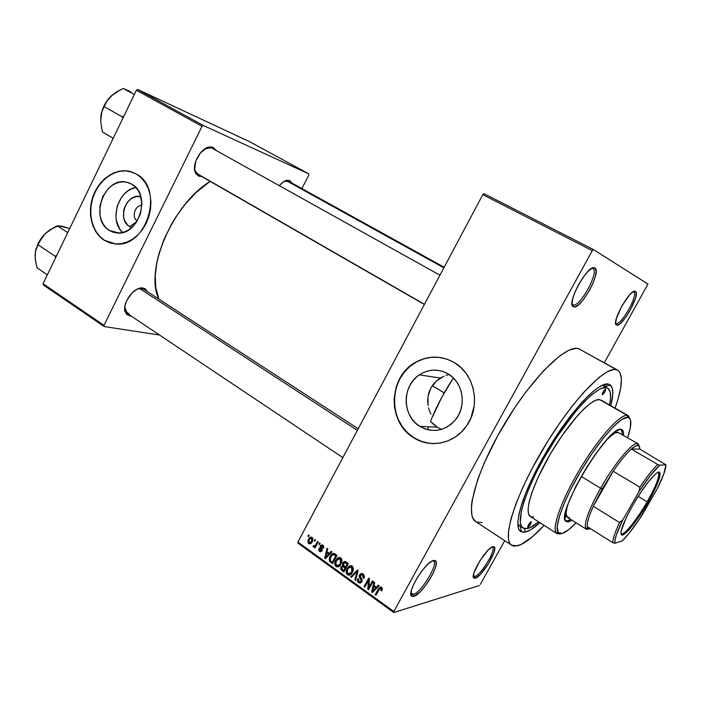<?xml version="1.0" encoding="UTF-8"?>
<svg xmlns="http://www.w3.org/2000/svg" width="701" height="701" viewBox="0 0 701 701"><rect width="100%" height="100%" fill="white"/><g stroke="black" fill="none" stroke-linecap="round" stroke-linejoin="round"><path stroke-width="1.05" d="M413.318 594.395C421.213 592.757 438.765 563.77 433.49 561.089L433.463 561.072C438.826 563.648 421.24 592.748 413.318 594.395L410.917 592.695L413.318 594.395L411.417 594.255L410.856 593.537L411.443 594.273L413.318 594.395L413.783 596.385L413.318 594.395M433.595 560.458L435.4 560.686C441.017 563.569 422.239 594.579 413.783 596.385L419.899 592.082L424.771 586.571L429.45 579.876L433.262 572.98L435.645 566.872L436.241 562.474L434.927 560.45L431.877 561.168L427.522 564.55L422.537 570.115L417.691 577.011L413.774 584.126L411.391 590.347L410.917 594.693L412.39 596.516L413.783 596.385L411.776 596.262C405.783 593.756 425.489 561.431 433.595 560.458M572.962 304.804C579.28 308.519 599.688 271.585 592.897 268.658L594.877 268.01C602.106 271.182 580.253 310.692 573.506 306.766L572.086 303.954L573.506 306.766L574.82 306.872L578.421 304.882L582.855 300.3L589.611 290.153L593.239 282.643L595.526 275.808L596.104 270.665L594.877 268.01L591.986 268.317L587.859 271.567L583.118 277.307L578.527 284.632L574.82 292.378L572.577 299.309L572.121 304.357L573.4 306.714C565.672 304.269 588.428 263.094 594.851 268.001L592.897 268.658C599.688 271.585 579.28 308.519 572.962 304.804M616.144 323.38C620.893 326.298 638.909 294.087 633.686 291.949L635.43 291.406C640.986 293.71 621.708 328.182 616.626 325.089L615.671 322.995L616.626 325.089L618.992 324.519L620.587 323.301L626.3 316.545L630.155 310.35L635.553 297.951L636.271 293.579L635.43 291.406L633.143 291.8L629.726 294.735L621.743 306.162L616.302 318.806L615.68 323.1L616.565 325.062C610.624 323.31 630.602 287.568 635.421 291.397L633.686 291.949C638.909 294.087 620.893 326.298 616.144 323.38M474.892 576.459C481.026 575.258 496.676 549.137 492.435 547.174L492.417 547.166C496.72 549.041 481.044 575.249 474.892 576.459L473.377 575.425L474.892 576.459L473.324 576.056L474.892 576.459L475.322 578.194L474.892 576.459M492.917 546.666L494.117 546.806C498.63 548.927 481.885 576.87 475.322 578.194L480.211 574.557L488.317 563.928L493.96 552.467L494.748 548.541L493.916 546.701L491.576 547.244L488.062 550.136L479.764 560.949L474.025 572.673L473.324 576.555L473.596 577.703L475.322 578.194L473.981 578.123C469.188 576.318 486.634 547.341 492.917 546.666M419.776 426.366C401.997 416.017 401.822 385.848 419.329 374.842C428.758 368.892 438.362 368.568 448.114 373.887L452.636 377.269L456.447 381.554L459.4 386.575L461.363 392.139L462.274 398.037L462.073 404.021L460.785 409.857L458.445 415.325L455.159 420.188L451.058 424.271L446.3 427.408L441.087 429.494L435.61 430.432L430.09 430.204L424.745 428.828L419.776 426.366L415.36 422.913L411.671 418.602L408.849 413.616L406.983 408.122L406.142 402.348L406.352 396.494L407.614 390.79L409.883 385.436L413.055 380.634L417.034 376.577L421.669 373.405L426.786 371.25L432.202 370.189L437.696 370.286L443.076 371.53L448.114 373.887C463.01 382.194 467.032 405.748 455.711 419.505C445.1 431.159 433.122 433.446 419.776 426.366L437.301 427.198L419.776 426.366M433.744 424.578L437.301 427.198L430.537 421.406L433.744 424.578M430.887 414.16L429.187 409.962L430.887 414.16M428.556 407.772L429.187 409.962L428.556 407.772M427.689 401.068L428.092 405.546L427.996 396.573L427.689 401.068M429.038 392.218L427.996 396.573L430.826 388.082L429.038 392.218M433.288 384.35L430.826 388.082L436.39 381.055L433.288 384.35M439.965 378.33L436.39 381.055L443.978 376.2L439.965 378.33M446.081 375.377L448.246 374.72L446.081 375.377M449.113 374.509L448.246 374.72M442.086 357.825L442.086 357.825C432.745 356.143 423.912 357.694 415.57 362.461C388.643 376.866 387.355 422.09 413.713 437.59L413.494 437.582C387.118 422.081 388.415 376.84 415.36 362.417C428.232 355.372 441.139 355.381 454.082 362.435L460.583 367.254L466.077 373.379L470.336 380.582L473.193 388.582L474.507 397.055L474.235 405.669L470.87 418.085L466.796 425.551L461.442 432.009L455.028 437.205L447.816 440.938L440.097 443.076L432.175 443.549L424.359 442.357L416.955 439.553L410.234 435.268L404.442 429.669L399.798 422.975L396.451 415.456L394.532 407.377L394.093 399.053L396.24 386.759L399.456 379.127L403.978 372.284L409.638 366.474L416.236 361.926L423.527 358.807L431.255 357.265L439.124 357.352L446.826 359.096L454.082 362.435C474.507 373.747 481.123 405.388 466.857 425.454C455.063 443.593 430.396 448.877 413.494 437.582L413.713 437.59C419.785 441.428 426.392 443.426 433.525 443.593L432.386 443.558M129.606 315.888L129.413 314.889L129.606 315.888L131.043 315.985L129.606 315.888L125.146 311.884C121.948 304.041 132.892 287.98 141.444 287.927L136.958 289.303L132.393 292.65L126.899 300.159L124.971 305.689L124.831 310.622L126.46 314.197L129.606 315.888M143.39 288.041L147.525 291.73L145.089 288.698L141.418 287.927L143.39 288.041L142.014 288.567L143.39 288.041M198.786 176.196L198.462 174.654L198.786 176.196L201.765 176.556L198.786 176.196L195.325 172.621C191.461 164.77 200.81 147.753 209.459 146.947L213.078 147.341L216.153 150.443L213.078 147.341L209.187 147L206.997 147.683L200.477 152.853L195.798 161.081L194.58 169.519L195.929 173.787L198.786 176.196M211.632 147.955L208.285 147.596L204.894 148.84L213.078 147.341L211.632 147.955L439.93 275.204M289.688 180.586L292.01 183.119L289.688 180.586L286.543 180.42L282.862 182.242L279.313 185.66C281.995 182.488 284.632 180.692 287.252 180.288L289.688 180.586L288.356 181.112L289.688 180.586M633.608 291.914L635.43 291.406M604.753 386.593L602.781 385.664L608.372 384.087L610.396 385.086C613.463 388.047 613.603 394.926 610.808 405.721L612.753 394.724L612.332 388.529L610.133 384.875L608.372 384.087L602.781 385.664L604.113 386.155M525.286 532.05L524.418 528.65L525.286 532.05L522.99 532.234L519.59 530.473L518.538 528.51L517.82 522.464L519.029 513.719L522.184 502.564L527.205 489.412L533.899 474.822L542.004 459.427L560.896 429.1L570.807 415.57L580.428 403.951L589.322 394.733L597.129 388.249L603.552 384.691L608.372 384.087C598.566 381.221 569.501 412.258 545.939 452.557C522.263 492.812 511.888 528.861 521.483 531.893L525.286 532.05C529.176 531.156 534.074 528.037 539.972 522.701L530.929 529.632L525.286 532.05M602.124 385.287L607.662 388.161C610.86 390.212 611.482 395.82 609.528 404.985L610.597 397.704L610.168 391.841L608.047 388.407L602.124 385.287M580.095 349.308L578.693 348.712C566.303 344.007 531.831 377.813 504.089 424.596C476.216 471.317 464.404 515.235 475.716 521.605L511.66 545.247C501.583 539.726 514.972 495.957 543.363 448.447C571.648 400.884 605.357 365.738 616.451 369.699L578.693 348.712L575.88 348.353L568.783 350.263L559.906 355.714L543.985 370.268L526.285 391.421L514.385 408.227L497.815 435.549L484.33 462.774L477.749 479.449L472.123 500.409L471.431 506.034L471.817 514.946L472.868 518.162L475.742 521.623M617.677 370.189C623.382 374.465 622.523 387.127 615.092 408.166L618.116 398.869L620.753 387.609L621.419 378.724L619.999 372.625L618.492 370.75L616.451 369.699L617.677 370.189L578.693 348.712L616.451 369.699L613.883 369.497L607.25 371.767L598.777 377.611L583.276 392.797L571.709 406.703L559.757 422.975L547.98 440.876L531.884 468.916L522.955 487.081L515.927 503.826L511.09 518.416L508.593 530.263L508.444 538.964L509.233 542.057L510.556 544.291L512.405 545.658L514.744 546.175L520.755 544.712L532.515 536.686L544.116 525.364C533.242 537.106 524.383 543.932 517.54 545.851L511.66 545.247M210.151 181.375C172.49 204.14 144.152 270.919 158.925 299.143L155.771 287.717L155.254 275.23L157.085 261.298L158.882 253.972L164.157 239.006L171.482 224.197L175.82 217.065L185.581 203.754L196.42 192.214L210.151 181.375M444.171 267.239L288.383 181.103L286.104 180.84L284.08 181.445L288.672 181.27M141.444 287.927L140.209 288.453L143.758 289.276M141.891 205.367C134.978 204.946 131.236 217.547 137.221 221.069C131.236 217.547 134.978 204.946 141.891 205.367M129.545 226.598C116.462 219.413 126.785 192.153 140.875 196.788L136.152 196.595L131.148 198.681L126.977 202.817L124.261 208.381L123.586 211.439L123.726 217.547L124.541 220.359L127.503 224.977L129.545 226.598L136.949 221.498L129.545 226.598L131.709 227.632L129.545 226.598M135.889 187.553C118.013 189.918 108.953 220.526 122.535 232.504L119.652 228.938L116.384 220.552L115.875 215.82L117.225 206.138L121.483 197.384L124.533 193.765L128.038 190.856L131.893 188.753L135.889 187.553M109.33 230.419C89.053 219.124 104.186 176.407 126.539 182.164L131.841 184.223L135.153 186.79L137.913 190.155L140.007 194.203L141.891 203.684L140.498 213.752L136.047 222.83L129.238 229.516L125.277 231.619L121.142 232.785L116.997 232.969L113.01 232.162L109.33 230.419L106.088 227.799L103.406 224.399L101.391 220.368L100.112 215.855L99.901 206.059L102.81 196.473L108.41 188.516L111.967 185.528L115.875 183.373L119.967 182.137L124.095 181.857L128.108 182.558L131.841 184.223C151.661 194.501 138.763 236.255 116.857 232.951L109.33 230.419L118.784 233.012L109.33 230.419M109.768 242.835L104.51 240.312L99.892 236.535L96.081 231.672L93.215 225.915L91.402 219.466L90.701 212.569L91.121 205.498L92.663 198.497L95.266 191.829L98.832 185.739L103.231 180.464L108.304 176.188L113.869 173.086L119.713 171.289L125.619 170.86L132.384 172.166L129.816 171.43C115.63 168.152 99.56 179.228 93.487 196.026C87.301 212.78 92.094 232.452 104.51 240.312L104.204 240.224C91.787 232.364 86.994 212.692 93.18 195.929C99.253 179.123 115.332 168.047 129.519 171.324L136.432 174.085L141.199 177.739L145.168 182.558L148.191 188.359L150.137 194.913L150.925 201.967L150.522 209.24L148.936 216.443L146.229 223.286L142.522 229.49L137.957 234.826L132.717 239.067L127.021 242.064L121.089 243.703L115.166 243.93L109.461 242.756L104.204 240.224L99.586 236.456L95.774 231.593L92.909 225.827L90.595 215.969L90.455 208.951L91.445 201.879L93.531 195.009L96.624 188.595L100.629 182.882L105.387 178.08L113.562 172.981L119.407 171.175L125.321 170.755L131.069 171.727L136.432 174.085C164.656 188.49 146.886 247.952 115.665 243.966L104.204 240.224L111.284 243.291M482.805 194.659L297.899 542.057L393.848 611.5L592.292 250.651L482.805 194.659L483.962 193.651L593.397 249.538L647.969 284.063L604.288 362.75L647.969 284.063L593.397 249.538L592.292 250.651L593.397 249.538L483.962 193.651L482.805 194.659L297.899 542.057L297.925 543.135L393.752 612.534L479.326 585.537L393.752 612.534L393.848 611.5L592.292 250.651L482.805 194.659M314.206 540.716L314.837 539.533L315.511 540.015L314.88 541.198L314.206 540.716L314.88 541.198L315.511 540.015L314.837 539.533L314.206 540.716L315.222 540.567L314.206 540.716M315.862 544.598L317.535 541.461L318.21 541.952L314.977 547.989L314.302 547.507L314.819 546.543L313.619 547.122L312.979 546.254L313.627 545.527L314.81 545.974L315.862 544.598L315.073 545.737L313.627 545.527L312.979 546.254L313.443 547.034L314.819 546.543L314.302 547.507L314.977 547.989L318.21 541.952L317.535 541.461L315.862 544.598L316.878 544.432L315.862 544.598M318.832 544.037L319.463 542.846L320.138 543.336L319.507 544.519L318.832 544.037L319.507 544.519L320.138 543.336L319.463 542.846L318.832 544.037L319.849 543.871L318.832 544.037M320.217 545.948L322.171 544.817L323.792 546.578L323.511 548.296L322.775 547.919L322.39 545.991L320.97 546.281L322.276 550.04L320.76 551.818L319.279 551.205L318.657 549.768L318.929 548.594L319.665 548.971L320.006 550.574L321.347 550.311L319.919 547.516L320.217 545.948L321.277 550.46L320.006 550.574L319.665 548.971L318.929 548.594L319.568 551.45L322.022 550.828L320.856 546.955L321.146 546.026L322.39 545.991L322.775 547.919L323.511 548.296L322.898 545.159L320.611 545.369L320.217 545.948L322.749 545.527L320.217 545.948M329.347 553.387L331.284 551.319L332.002 551.836L325.439 558.688L324.721 558.171L327.025 548.27L327.735 548.778L326.99 551.696L329.347 553.387L326.99 551.696L327.735 548.778L327.025 548.27L324.721 558.171L325.439 558.688L332.002 551.836L331.284 551.319L329.347 553.387L330.749 553.142L329.347 553.387M340.695 557.917L341.886 559.854L341.746 562.412L340.195 565.409L338.671 566.688L337.102 566.951L335.744 566.242L334.859 564.533L334.894 562.526L337.33 558.241L339.021 557.461L340.695 557.917L338.031 557.777L335.726 560.292C334.368 562.526 334.473 564.594 336.059 566.504C337.689 567.311 339.082 566.925 340.239 565.348L341.965 560.651L340.695 557.917M352.086 566.075L353.295 568.038L353.155 570.605L352.077 572.945L350.053 574.899L348.467 575.162L347.1 574.443L346.285 573.059L346.233 570.702L348.695 566.399L350.395 565.619L352.086 566.075L349.396 565.935L347.074 568.458C345.707 570.702 345.821 572.787 347.416 574.706C349.186 575.539 350.649 575.074 351.823 573.313L353.374 568.835L352.086 566.075M381.563 587.201L382.36 588.603L381.668 590.969L380.888 590.566L381.3 588.542L380.117 588.086L375.955 595.167L375.237 594.65L380.1 586.947L381.563 587.201L378.619 588.481L375.237 594.65L375.955 595.167L379.863 588.262L380.985 588.174L380.888 590.566L381.668 590.969L382.36 588.603L381.563 587.201M376.411 587.193L378.417 585.098L379.171 585.633L372.362 592.573L371.609 592.03L373.966 581.909L374.711 582.443L373.948 585.423L376.411 587.193L373.948 585.423L374.711 582.443L373.966 581.909L371.609 592.03L372.362 592.573L379.171 585.633L378.417 585.098L376.411 587.193L378.049 586.772L376.411 587.193M368.752 587.604L372.441 580.822L373.16 581.331L368.533 589.804L367.78 589.261L368.489 580.323L364.792 587.105L364.091 586.597L368.7 578.132L369.453 578.675L368.752 587.604L369.453 578.675L368.7 578.132L364.091 586.597L364.792 587.105L368.489 580.323L367.78 589.261L368.533 589.804L373.16 581.331L372.441 580.822L368.752 587.604L369.891 587.315L368.752 587.604M359.56 574.838L361.12 573.497L362.627 573.681L364.099 575.127L364.31 577.326L363.872 578.491L363.1 578.088L363.083 575.53L361.9 574.592L360.691 574.802L360.095 576.494L361.961 579.438L361.961 581.409L360.332 583.118L358.29 582.549L357.335 580.857L357.764 578.675L358.518 579.07L358.281 580.717L359.149 581.804L360.48 581.944L361.278 580.831L359.254 576.932L359.56 574.838L359.534 577.615L361.322 580.288L360.971 581.488L359.017 581.716L358.518 579.07L357.764 578.675L358.509 582.715L361.76 581.848L360.393 575.127L362.487 574.899L363.1 578.088L363.872 578.491C364.765 576.739 364.511 575.232 363.083 573.961L359.56 574.838M350.631 576.879L357.387 570.027L358.071 570.518L355.573 580.446L354.855 579.929L357.238 571.289L351.359 577.405L350.631 576.879L351.359 577.405L357.238 571.289L354.855 579.929L355.573 580.446L358.071 570.518L357.387 570.027L350.631 576.879L352.217 576.511L350.631 576.879M342.763 562.964L345.015 561.448L348.353 563.551L343.814 571.955L340.572 568.835L341.045 566.68L342.596 565.698L342.763 562.964L342.596 565.698L340.896 566.925L341.659 570.404L343.814 571.955L348.353 563.551L346.198 562.009L343.131 562.386L342.763 562.964L344.13 562.693L342.763 562.964M330.118 556.34L331.608 554.298L333.168 553.413L336.997 555.411L332.493 563.779L329.488 561.317L329.312 558.294L330.118 556.34L329.575 561.457L332.493 563.779L336.997 555.411L334.982 553.974C333.527 553.071 332.248 553.343 331.152 554.78L330.118 556.34L331.214 556.138L330.118 556.34M308.493 539.235L310.455 537.159L311.814 537.238L312.786 538.324L312.532 541.321L310.306 543.888L308.309 543.24L307.923 540.673L308.493 539.235L308.729 543.634L311.349 543.187L312.26 541.864L312.059 537.395L309.491 537.807L308.493 539.235L309.544 539.087L308.493 539.235M307.879 536.177L308.51 534.994L309.176 535.476L308.545 536.659L307.879 536.177L308.545 536.659L309.176 535.476L308.51 534.994L307.879 536.177L308.878 536.037L307.879 536.177M480.299 584.389L504.746 540.699L480.299 584.389M593.405 267.817L592.958 268.614L593.405 267.817M301.903 188.578L308.782 175.066L301.903 188.578M249.661 141.707L137.65 89.456L203.299 125.47L308.773 173.866L249.661 141.707L308.773 173.866L308.782 175.066L308.773 173.866L203.299 125.47L202.037 126.294L136.38 90.227L43.068 283.73L103.985 325.352L202.037 126.294L203.299 125.47L137.65 89.456L249.661 141.707M43.366 284.948L104.221 326.561L159.504 335.017L104.221 326.561L103.985 325.352L202.037 126.294L136.38 90.227L137.65 89.456L136.38 90.227L43.068 283.73L43.366 284.948L43.068 283.73L103.985 325.352L104.221 326.561L43.366 284.948M129.291 314.258L127.293 313.478L124.734 307.275L125.172 310.552L129.291 314.258M198.444 174.575L197.743 174.242C195.781 173.051 194.703 170.869 194.51 167.697L195.255 171.272L198.444 174.575M476.549 522.079L482.148 522.622M297.925 543.135L297.899 542.057L393.848 611.5L393.752 612.534L297.925 543.135M428.565 426.786L427.584 429.713L428.565 426.786M522.946 528.046C514.876 523.586 525.566 488.851 547.893 451.321C570.132 413.739 597.068 385.156 606.356 387.679L601.738 388.293L598.856 389.66L592.047 394.488L584.064 402.006L575.214 411.969L556.498 437.538L543.24 459.4L535.546 474.007L529.176 487.87L524.401 500.374L521.378 511.003L520.3 522.569L521.842 527.021L525.049 528.747L529.746 527.783L538.718 521.903C534.171 525.689 530.342 527.914 527.231 528.598L522.946 528.046L517.846 524.742L519.52 525.829L517.811 523.875L520.212 526.197M601.581 385.541L602.781 385.664L601.581 385.541M439.334 357.396L431.465 357.3L423.746 358.851L416.455 361.961L409.857 366.509L404.197 372.31L399.684 379.162L396.468 386.786L394.672 394.917L394.356 403.25L395.539 411.487L398.177 419.321L402.19 426.453L407.43 432.622L413.713 437.59L420.802 441.157L428.451 443.163M437.301 427.198L441.516 429.363M593.519 267.791L593.484 268.387M382.01 590.268L380.888 590.566L382.01 590.268M382.168 587.867L380.985 588.174L382.168 587.867M376.411 594.334L375.237 594.65L376.411 594.334M379.618 588.56L378.391 588.884L379.618 588.56M380.967 587.867L381.3 587.368M373.335 591.574L371.609 592.03L373.335 591.574M375.631 588.016L373.615 590.005L375.307 589.567L373.615 590.005L372.415 591.381L373.922 590.978L372.415 591.381L373.651 586.588L375.07 586.229L373.651 586.588L375.631 588.016L377.243 587.596L375.631 588.016L373.651 586.588L372.415 591.381L375.631 588.016M369.006 588.945L367.78 589.261L369.006 588.945M369.339 580.113L368.489 580.323L369.339 580.113M365.23 586.308L364.091 586.597L365.23 586.308M364.152 577.843L363.1 578.088L364.152 577.843M363.775 574.61L362.487 574.899L363.775 574.61M363.293 574.119L362.189 574.715M360.708 581.961L361.348 582.391L358.509 582.715L360.594 581.865M362.066 581.076L361.076 581.313L362.066 581.076M362.128 580.104L361.322 580.288L362.128 580.104M361.532 578.693L360.516 578.93L361.532 578.693M360.551 577.379L359.534 577.615L360.551 577.379M361.97 574.285L362.47 573.602L361.97 574.285M355.766 579.709L354.855 579.929L355.766 579.709M357.536 572.656L356.791 572.822L357.536 572.656M357.922 571.14L357.238 571.289L357.922 571.14M350.588 574.531L347.416 574.706L350.211 574.382M348.222 568.213L347.074 568.458L348.222 568.213M350.316 566.723L351.376 565.707L350.316 566.723M350.947 565.611L349.396 565.935L350.947 565.611M352.296 566.32L351.394 566.864M351.814 571.701L351.183 572.717L347.941 573.725L347.021 571.096L348.353 568.038L352.805 566.802L351.56 567.065L351.814 571.701L352.857 571.473L351.814 571.701L352.533 569.317L352.182 567.757L351.017 566.794L349.852 566.829L347.512 569.484L347.267 572.901L349.405 574.049L351.814 571.701M350.649 573.339L351.657 573.541M347.976 568.266L348.546 567.223M343.122 570.088L341.659 570.404L343.122 570.088M343.367 566.417L342.719 566.548L343.849 565.751L343.367 566.417M342.228 566.645L340.896 566.925L342.228 566.645M343.586 565.497L342.596 565.698L343.586 565.497M345.225 562.474L345.742 561.72L345.225 562.474M345.006 567.968L343.648 570.474L344.734 570.237L343.648 570.474L342.447 569.606L341.667 567.284L344.524 566.259L342.938 566.583L345.172 566.723L343.7 567.03L345.006 567.968L346.092 567.74L345.006 567.968L342.552 566.548L341.422 568.292L343.648 570.474L345.006 567.968M347.126 564.033L345.532 566.986L346.618 566.758L345.532 566.986L344.165 565.996L343.455 563.455L346.531 562.246L344.883 562.57L347.144 562.684L345.654 562.982L347.126 564.033L348.204 563.814L347.126 564.033L344.445 562.57L343.455 563.455L343.236 564.901L345.532 566.986L347.126 564.033M344.314 561.501L344.138 562.184L344.314 561.501M339.231 566.355L336.059 566.504L338.89 566.215M336.848 560.081L335.726 560.292L336.848 560.081M339.039 558.557L340.073 557.575L339.039 558.557M339.67 557.47L338.031 557.777L339.67 557.47M340.958 558.198L340.064 558.741M340.414 563.508L339.652 564.691L336.585 565.523L335.674 562.921L337.137 559.687L341.413 558.662L340.169 558.899L340.414 563.508L341.44 563.297L340.414 563.508L341.133 561.133L340.782 559.582L339.635 558.627L338.478 558.671L336.156 561.308L335.91 564.708L338.031 565.847L340.414 563.508M336.699 560.108L337.391 558.837M332.055 562.106L330.574 562.395L332.055 562.106M330.837 561.212L329.575 561.457L330.837 561.212M335.779 555.902L332.335 562.307L333.396 562.097L332.335 562.307L330.232 560.563L330.802 556.839L332.169 554.999L336.051 554.736L334.543 555.017L335.779 555.902L336.839 555.7L335.779 555.902L333.334 554.491L332.3 554.885L330.153 558.338L330.425 560.826L332.335 562.307L335.779 555.902M330.758 555.288L331.275 554.754M326.193 557.9L324.721 558.171L326.193 557.9M328.594 554.202L326.657 556.173L328.103 555.911L326.657 556.173L325.492 557.523L326.78 557.286L325.492 557.523L326.701 552.835L328.208 552.572L326.701 552.835L328.594 554.202L329.969 553.956L328.594 554.202L326.701 552.835L325.492 557.523L328.594 554.202M323.687 547.761L322.775 547.919L323.687 547.761M323.52 545.807L322.39 545.991L323.52 545.807M321.89 551.056L319.568 551.45L321.89 551.056M322.232 550.303L321.277 550.46L322.232 550.303M322.294 549.637L321.33 549.803L322.294 549.637M321.969 548.699L320.743 548.901L321.969 548.699M315.327 547.341L314.302 547.507L315.327 547.341M315.844 546.377L314.819 546.543L315.844 546.377M314.399 546.876L313.443 547.034L314.399 546.876M315.774 546.386L315.634 545.728L315.774 546.386M314.188 546.053L312.979 546.254M316.282 545.544L315.073 545.737L316.282 545.544M310.885 542.837L311.297 543.24L308.729 543.634L311.297 543.24L310.709 542.583M311.472 538.175L312.076 537.404M311.594 541.382L310.858 542.434L309.202 542.793L309.194 539.665L309.93 538.605L312.672 538.079L311.586 538.245L311.594 541.382L312.567 541.233L311.594 541.382L312.147 539.349L311.235 538.079L309.877 538.657L308.852 540.427L308.729 542.118L309.553 542.951L311.594 541.382M602.325 394.847L602.264 394.829C602.483 392.507 603.622 390.518 605.682 388.871L604.814 392.017L602.325 394.847L603.184 391.71L605.734 388.897C605.524 391.211 604.385 393.191 602.325 394.847L602.325 394.847M527.879 527.441L527.704 527.424C527.897 525.373 529.036 523.463 531.113 521.675L530.482 524.366L527.879 527.441L528.501 524.751L531.288 521.693C531.095 523.726 529.956 525.645 527.879 527.441L527.879 527.441M565.821 521.08L568.572 521.816L566.355 521.553C553.369 517.811 608.117 425.218 620.955 429.327L622.006 429.634L623.294 431.562L623.461 435.268C623.732 432.272 623.25 430.396 622.015 429.634L619.64 429.468L616.249 431.115L606.917 439.676L595.421 454.152L586.518 467.549L575.889 486.354L568.327 503.3L565.409 513.088L565.085 519.432L565.549 520.694L567.311 521.886L568.572 521.816L567.407 521.071L570.851 519.494L566.136 521.141M627.237 415.413L627.956 417.34C631.899 418.497 631.785 425.27 627.605 437.678L630.313 427.873L630.593 420.293L629.997 418.76L627.763 417.305L621.927 419.382L613.48 426.558L603.132 438.353L591.837 453.749L580.7 471.274L570.842 489.184L565.47 500.461L559.757 515.156L557.242 526.057L558.04 532.287L560.327 533.663L561.948 533.505L568.485 529.833L576.073 522.78C570.15 529.001 565.435 532.576 561.948 533.505L558.206 532.515C553.685 527.24 564.112 498.656 582.145 468.855C600.117 439.019 620.762 416.122 627.763 417.305L627.237 415.413L628.403 415.789L630.278 419.312L627.43 415.439L599.644 399.623L627.237 415.413C620.087 414.142 598.987 437.477 580.63 467.944C562.22 498.385 551.608 527.564 556.279 532.926L560.125 533.934L557.032 533.627C550.933 530.307 560.616 501.583 579.28 470.205C597.865 438.791 619.912 414.072 627.237 415.413M600.923 400.061L628.403 415.789M558.662 532.997L557.978 532.567M569.396 517.557L567.381 517.303C565.654 516.155 565.584 512.589 567.17 506.613L566.022 513.728L567.381 517.303M618.694 432.499L615.022 432.929L609.151 437.284C612.928 433.814 615.776 432.131 617.712 432.228L638.112 443.786L639.286 446.371L637.279 443.54C632.118 442.462 614.225 463.983 600.599 488.211L602.194 488.93L613.2 471.238C620.201 461.039 626.265 453.643 631.373 449.069C634.203 446.59 636.35 445.38 637.814 445.459C639.172 445.573 639.829 446.782 639.776 449.087L639.294 446.397L637.7 445.459L635.027 446.344L631.373 449.069L639.776 449.087L665.941 464.807L659.746 465.184L657.731 464.491L631.373 449.069L639.776 449.087L665.941 464.807L659.746 465.184L650.519 475.331L639.163 491.313L622.725 519.976L619.544 522.525L593.283 506.28L613.2 471.238L602.194 488.93L593.283 506.28L602.194 488.93L600.599 488.211C615.084 462.432 634.063 440.298 638.112 443.786M431.737 418.383L441.77 397.309L453.389 377.988C443.794 392.507 436.18 406.983 430.537 421.406M533.715 517.049L530.464 516.619M530.377 516.567L528.545 513.929L528.081 509.014L529.132 502.012L531.691 493.162L538.175 477.171L550.82 453.205L562.097 435.558L577.405 415.772L584.424 408.438L590.619 403.215L595.754 400.253L599.644 399.623C591.679 397.879 569.265 421.941 550.942 452.995C532.541 484.023 523.638 512.817 530.377 516.567L557.032 533.627M559.267 533.391L560.125 533.934L561.843 533.531M572.016 520.221L568.572 521.816L572.016 520.221M621.358 429.389L622.278 434.585L621.594 429.687M42.822 236.246L45.188 233.652L37.968 243.711L37.915 244.745L40.86 238.988L45.188 233.652L53.995 227.439L57.28 225.836L67.725 232.592L57.28 225.836L61.67 226.125L69.706 228.491L58.446 225.766L50.831 229.262L45.188 233.652L41.14 238.358L37.968 243.711L35.514 250.967L37.968 243.711L37.915 244.745L42.822 236.246M56.667 255.532L55.204 256.224L37.915 244.745L55.204 256.224L55.607 257.731L55.204 256.224L56.667 255.532M35.322 252.08L35.313 259.598L37.083 267.878L47.361 274.836L37.083 267.878L35.541 261.175L35.068 254.761L35.944 249.249L37.915 244.745L35.339 251.878L35.138 257.311M49.815 229.91L45.188 233.652L50.384 229.542M35.068 254.761L35.392 259.028M357.352 430.361L139.324 288.33L357.352 430.361M195.334 172.63L195.255 171.272M196.604 173.357L424.455 304.278L196.604 173.357M286.569 180.805L443.864 267.817L286.569 180.805M620.876 533.443L621.901 533.934C625.59 533.899 637.761 518.311 647.172 501.828L648.057 502.231C638.436 519.099 625.993 535.056 622.216 535.108C618.965 533.89 622.488 523.954 632.766 505.298L640.477 492.812L648.171 482.086L654.594 474.849L657.012 472.903L658.765 472.167L659.807 472.64L659.659 477.066L658.493 480.807L651.36 496.29L640.775 514.043L630.068 528.528L624.565 533.96L622.646 535.021L621.401 534.889L620.884 533.557L621.13 531.043L626.308 517.504L632.766 505.298C644.254 485.057 658.668 468.04 659.913 472.86C660.605 477.188 656.653 486.976 648.057 502.231L647.172 501.828C637.051 519.59 623.89 535.958 621.209 533.794L620.876 533.443M638.155 496.387L647.172 501.828L638.155 496.387M432.307 385.681L444.197 392.928L432.307 385.681M581.243 476.417L600.599 488.211L581.243 476.417M587.228 526.617L588.113 528.712L590.698 528.808L587.692 528.221L587.228 526.617C586.903 522.832 588.919 516.05 593.283 506.28L613.2 471.238L639.811 487.177L639.163 491.313L622.725 519.976L616.416 534.775L615.049 539.919L614.935 543.222L622.181 540.927L628.815 533.619L639.286 519.362L657.398 488.509L663.786 474.025L665.941 464.807C665.897 469.214 663.05 477.118 657.398 488.509L642.002 515.253C634.361 526.95 627.754 535.511 622.181 540.927L614.935 543.222C614.339 539.682 616.933 531.936 622.725 519.976L619.544 522.525L593.283 506.28C588.919 516.05 586.903 522.832 587.228 526.617L612.832 542.723L614.935 543.222L612.832 542.723C612.753 539.043 614.987 532.313 619.544 522.525C614.987 532.313 612.753 539.043 612.832 542.723L587.228 526.617M589.182 529.097L586.351 529.255C583.144 525.137 587.894 511.458 600.599 488.211C588.787 509.697 583.837 523.165 585.747 528.633L589.182 529.097M631.373 449.069C626.265 453.643 620.201 461.039 613.2 471.238L639.811 487.177C646.813 476.811 652.78 469.249 657.731 464.491L631.373 449.069M657.818 472.448L658.283 472.579C660.097 475.611 656.39 485.355 647.172 501.828C655.566 486.923 659.413 477.355 658.73 473.131L657.818 472.448M657.731 464.491C652.78 469.249 646.813 476.811 639.811 487.177L639.163 491.313C647.435 478.748 654.305 470.038 659.746 465.184L657.731 464.491M112.537 94.81L106.92 101.128L102.863 109.058L101.084 114.71L100.646 121.326L102.381 131.972L113.211 138.272L102.381 131.972L100.646 121.326L101.829 111.757L104.116 106.578L122.351 116.927L123.823 116.252L122.351 116.927L123.28 117.391L122.351 116.927L122.728 118.522L122.351 116.927L104.116 106.578L106.92 101.128L111.152 96.037L119.967 90.035L123.288 88.466L130.921 91.962M134.294 94.539L123.288 88.466L134.294 94.539M112.519 94.828L109.058 98.228L105.387 103.31L102.644 109.032L101.032 114.973M129.133 90.911L123.288 88.466L116.787 91.805L111.152 96.037C105.413 101.715 101.969 108.506 100.821 116.392M433.49 561.089L435.4 560.686M492.435 547.174L494.117 546.806M419.329 374.842L440.412 378.058M604.849 386.566L610.396 385.086M607.662 388.161L603.088 385.576M130.623 183.557L126.539 182.164M520.23 526.293L521.483 531.893M410.847 593.852L411.417 594.255M572.121 304.357L572.84 304.742M286.104 180.84L287.252 180.288M208.285 147.596L209.459 146.947M125.172 310.552L125.146 311.884M378.619 588.481L380.1 588.095M360.971 581.488L362.023 581.234M359.779 574.487L362.189 573.944M347.757 567.381L349.405 567.039M351.183 572.717L352.375 572.454M341.168 566.504L343.639 565.996M343.131 562.386L345.593 561.895M336.594 558.986L339.074 558.513M339.652 564.691L340.852 564.454M331.152 554.78L333.658 554.325M326.053 556.831L327.463 556.568M322.171 545.86L323.415 545.658M321.163 550.627L322.188 550.451M320.611 545.369L322.697 545.028M309.491 537.807L312.059 537.43M310.858 542.434L312.041 542.25M473.648 576.388L473.981 578.123M616.083 323.345L616.565 325.062M592.871 268.641L594.851 268.001M572.875 304.76L573.4 306.714M411.443 594.273L411.776 596.262M627.43 415.439L627.956 417.34M556.279 532.926L558.206 532.515M127.293 313.478L342.842 457.622M142.426 288.409L358.202 428.767M424.359 304.471L197.743 174.242M621.901 533.934L622.216 535.108M637.814 445.459L637.279 443.54M564.988 515.796L586.351 529.255M585.747 528.633L587.692 528.221M658.73 473.131L659.913 472.86"/></g></svg>
